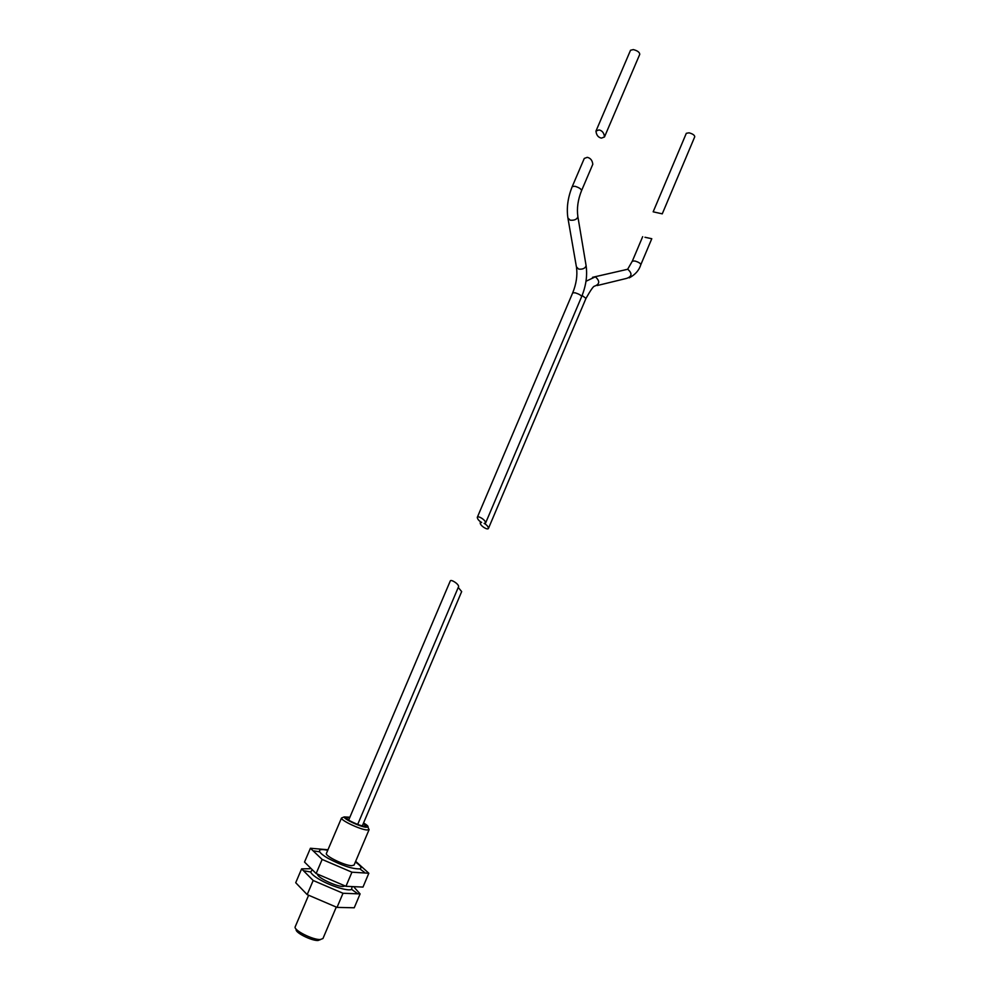 <?xml version="1.0" encoding="UTF-8"?>
<svg xmlns="http://www.w3.org/2000/svg" width="990" height="990" viewBox="0 0 990 990"><rect width="100%" height="100%" fill="white"/><g stroke="black" fill="none" stroke-linecap="round" stroke-linejoin="round"><path stroke-width="1.49" d="M595.968 131.101L630.531 50.255L633.328 49.587C637.473 50.688 639.614 52.26 639.763 54.314L604.482 136.954L601.425 138.13C598.195 137.424 596.376 135.085 595.968 131.101L599 129.913C602.242 130.618 604.061 132.957 604.482 136.954M662.26 213.852L653.165 211.823L686.318 133.304L689.052 132.821C692.715 133.836 694.609 135.16 694.757 136.768L662.26 213.852M458.246 587.454L461.674 591.587L362.303 825.92M348.666 820.079L450.277 580.944C450.784 579.026 458.543 583.729 458.642 586.513L357.687 824.447M644.973 237.266L651.779 238.726L644.973 237.266M592.8 164.291C592.354 160.392 590.51 158.078 587.28 157.336L584.273 158.437L572.257 186.541L574.905 186.269C579.026 187.531 581.241 188.966 581.576 190.6L592.8 164.291M481.66 522.435L480.175 522.869C480.162 525.913 487.847 530.504 488.478 528.363C488.12 526.433 486.659 524.774 484.122 523.388L485.62 522.955C485.644 519.874 477.885 515.245 477.267 517.423C477.638 519.379 479.098 521.049 481.66 522.435M327.764 849.742L310.415 848.257L304.524 862.055L316.144 873.539L345.956 886.298L362.983 887.077L368.825 873.242L356.412 862.005M363.367 823.433L366.003 826.019C363.652 826.749 358.454 825.115 350.423 821.118C347.49 819.473 346.104 818.309 346.253 817.629L349.693 817.666M349.878 817.208L344.149 816.923C343.567 818.965 360.051 826.761 365.991 827.244L367.971 827.046C368.478 826.328 366.993 824.979 363.553 822.975M368.404 828.147L369.01 829.719L366.721 829.966C359.865 829.422 340.808 820.401 341.5 818.037L326.428 853.38C324.559 855.781 344.297 865.483 351.586 865.705L354.061 865.112L369.121 829.558M320.636 939.522L318 940.5C311.429 940.896 294.488 932.271 296.257 929.449L296.121 929.103M308.571 895.368L295.206 926.788C293.139 930.006 312.741 939.98 320.302 939.535L322.963 938.532L336.254 907.149M311.912 870.26L310.699 872.004C311.305 873.824 314.09 876.224 319.065 879.207C330.177 885.902 348.48 891.594 351.586 889.366L351.995 887.25M354.284 887.411L360.1 893.908L343.01 893.265L313.187 880.494L301.616 868.874L310.229 868.7M360.1 893.908L354.234 907.78L337.021 907.397L307.172 894.613L295.713 882.709L301.616 868.874M355.361 862.043C360.818 865.705 362.291 867.982 359.791 868.861C352.44 869.109 341.835 865.582 327.962 858.28C323.532 855.694 320.785 853.553 319.745 851.858C318.644 849.457 321.305 848.937 327.739 850.311M310.415 848.257L322.146 859.444L351.933 872.19L368.825 873.242M317.592 874.306C316.899 877.313 335.759 886.434 342.788 886.471L345.126 886.025M322.146 859.444L316.144 873.539M307.172 894.613L313.187 880.494M337.021 907.397L343.01 893.265M351.933 872.19L345.956 886.298M651.779 238.726L640.852 264.627C640.542 263.352 638.587 262.14 634.949 261.001L632.35 261.1L627.66 269.231L624.752 269.911M597.218 285.541L626.62 278.388C632.016 276.495 632.4 273.45 627.771 269.255L592.527 277.324M488.478 528.363L585.993 298.386C590.473 290.466 593.245 286.419 594.297 286.246C599.767 284.316 600.138 281.172 595.398 276.816L585.993 281.259M585.993 298.386L582.108 295.503M572.257 186.541C567.864 197.381 566.416 207.863 567.901 217.986L570.203 220.188C574.299 220.56 576.873 219.434 577.9 216.835L577.776 216.129M568.025 218.703L576.403 266.83L578.655 269.094C582.652 269.503 585.139 268.401 586.117 265.778L585.993 265.048M576.527 267.548C577.554 275.591 576.291 284.006 572.715 292.805L575.264 292.83C579.125 294.104 581.254 295.367 581.662 296.604L485.62 522.955M581.576 190.6C577.9 199.695 576.675 208.445 577.9 216.835L586.117 265.778C587.491 275.641 586.006 285.912 581.662 296.604M480.175 522.869L480.62 521.804M572.715 292.805L477.267 517.423M632.35 261.1L642.671 236.672M640.852 264.627C639.144 270.258 635.283 274.663 629.269 277.856M367.971 827.046L369.01 829.719M310.699 872.004L304.202 870.816M319.745 851.858L314.065 850.917M359.791 868.861L364.592 872.413M351.586 889.366L357.204 893.376M344.149 816.923L341.5 818.037"/></g></svg>

